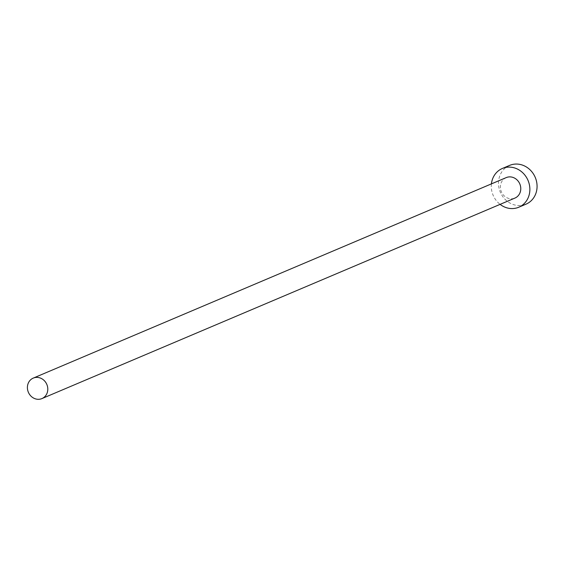 <?xml version="1.0" encoding="UTF-8"?>
<svg xmlns="http://www.w3.org/2000/svg" width="564" height="564" viewBox="0 0 564 564"><rect width="100%" height="100%" fill="white"/><g stroke="black" fill="none" stroke-linecap="round" stroke-linejoin="round"><path stroke-width="0.42" stroke-dasharray="2.82 2.11" d="M506.232 177.604A11.125 10.025 -113 0 0 501.184 191.344A11.125 10.025 -113 0 0 514.918 198.084M491.413 183.885A21.044 18.964 -113 0 0 492.802 194.46A21.044 18.964 -113 0 0 500.099 204.365M509.567 165.414A21.044 18.964 -113 0 0 500.007 191.407A21.044 18.964 -113 0 0 525.993 204.168"/><path stroke-width="0.85" d="M46.995 384.845A11.125 10.025 -113 0 0 33.255 378.106A11.125 10.025 -113 0 0 28.2 391.846A11.125 10.025 -113 0 0 41.94 398.586A11.125 10.025 -113 0 0 46.995 384.845M41.94 398.586L514.918 198.084A11.125 10.025 -113 0 0 519.973 184.343A11.125 10.025 -113 0 0 506.232 177.604L33.255 378.106M500.099 204.365A21.044 18.964 -113 0 0 518.788 207.221A21.044 18.964 -113 0 0 528.355 181.227A21.044 18.964 -113 0 0 502.362 168.467A21.044 18.964 -113 0 0 491.413 183.885M518.788 207.221L525.993 204.168A21.044 18.964 -113 0 0 535.553 178.175A21.044 18.964 -113 0 0 509.567 165.414L502.362 168.467"/></g></svg>
